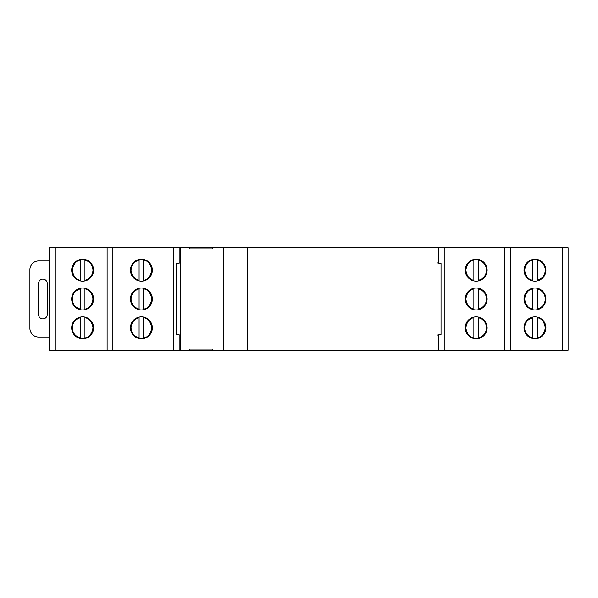 <?xml version="1.0" encoding="UTF-8"?>
<svg xmlns="http://www.w3.org/2000/svg" width="598" height="598" viewBox="0 0 598 598"><rect width="100%" height="100%" fill="white"/><g stroke="black" fill="none" stroke-linecap="round" stroke-linejoin="round"><path stroke-width="0.9" d="M532.661 338.513L532.661 337.922C527.653 336.405 524.962 333.034 524.596 327.809C524.962 322.591 527.653 319.22 532.661 317.702L532.661 338.513A10.951 10.951 0 0 1 532.661 317.112L532.661 317.702L532.661 317.112M537.273 259.487L537.273 260.078C542.281 261.595 544.972 264.966 545.339 270.191C544.972 275.409 542.281 278.78 537.273 280.298L537.273 259.487A10.951 10.951 0 0 1 537.273 280.888L537.273 280.298L537.273 280.888M478.497 317.112L478.497 317.702C483.505 319.22 486.196 322.591 486.563 327.809C486.196 333.034 483.505 336.405 478.497 337.922L478.497 317.112A10.951 10.951 0 0 0 473.885 317.112L473.885 317.702L473.885 317.112M537.273 288.296L537.273 288.886C542.281 290.404 544.972 293.775 545.339 299C544.972 304.225 542.281 307.596 537.273 309.114L537.273 288.296A10.951 10.951 0 0 1 537.273 309.704L537.273 309.114L537.273 309.704M478.497 288.296L478.497 288.886C483.505 290.404 486.196 293.775 486.563 299C486.196 304.225 483.505 307.596 478.497 309.114L478.497 288.296A10.951 10.951 0 0 0 473.885 288.296L473.885 288.886L473.885 288.296M478.497 259.487L478.497 260.078C483.505 261.595 486.196 264.966 486.563 270.191C486.196 275.409 483.505 278.78 478.497 280.298L478.497 259.487A10.951 10.951 0 0 0 473.885 259.487L473.885 260.078L473.885 259.487M88.34 279.528A10.951 10.951 0 0 1 84.931 280.888L84.931 280.298L84.931 280.888A10.951 10.951 0 0 1 82.629 281.135A10.951 10.951 0 0 0 93.572 270.191A10.951 10.951 0 0 0 82.629 259.24A10.951 10.951 0 0 0 71.678 270.191A10.951 10.951 0 0 0 82.629 281.135A10.951 10.951 0 0 1 76.91 260.848M88.34 337.152A10.951 10.951 0 0 1 82.629 338.76A10.951 10.951 0 0 0 93.572 327.809A10.951 10.951 0 0 0 82.629 316.865A10.951 10.951 0 0 0 71.678 327.809A10.951 10.951 0 0 0 82.629 338.76A10.951 10.951 0 0 1 80.319 338.513L80.319 337.922C75.311 336.405 72.62 333.034 72.253 327.809C72.62 322.591 75.311 319.22 80.319 317.702L80.319 338.513A10.951 10.951 0 0 1 76.91 318.472M143.707 280.888L143.707 280.298L143.707 280.888A10.951 10.951 0 0 1 139.095 280.888L139.095 280.298C134.087 278.78 131.396 275.409 131.029 270.191C131.396 264.966 134.087 261.595 139.095 260.078L139.095 280.888A10.951 10.951 0 0 1 130.454 270.191A10.951 10.951 0 0 0 141.397 281.135A10.951 10.951 0 0 0 152.348 270.191A10.951 10.951 0 0 0 141.397 259.24A10.951 10.951 0 0 0 130.454 270.191A10.951 10.951 0 0 1 139.095 259.487L139.095 260.078L139.095 259.487M88.34 308.336A10.951 10.951 0 0 1 82.629 309.951A10.951 10.951 0 0 0 93.572 299A10.951 10.951 0 0 0 82.629 288.049A10.951 10.951 0 0 0 71.678 299A10.951 10.951 0 0 0 82.629 309.951A10.951 10.951 0 0 1 80.319 309.704L80.319 309.114C75.311 307.596 72.62 304.225 72.253 299C72.62 293.775 75.311 290.404 80.319 288.886L80.319 309.704A10.951 10.951 0 0 1 76.91 289.664M143.707 309.704L143.707 309.114L143.707 309.704A10.951 10.951 0 0 1 139.095 309.704L139.095 309.114C134.087 307.596 131.396 304.225 131.029 299C131.396 293.775 134.087 290.404 139.095 288.886L139.095 309.704A10.951 10.951 0 0 1 130.454 299A10.951 10.951 0 0 0 141.397 309.951A10.951 10.951 0 0 0 152.348 299A10.951 10.951 0 0 0 141.397 288.049A10.951 10.951 0 0 0 130.454 299A10.951 10.951 0 0 1 139.095 288.296L139.095 288.886L139.095 288.296M143.707 338.513L143.707 337.922L143.707 338.513A10.951 10.951 0 0 1 139.095 338.513L139.095 337.922C134.087 336.405 131.396 333.034 131.029 327.809C131.396 322.591 134.087 319.22 139.095 317.702L139.095 338.513A10.951 10.951 0 0 1 130.454 327.809A10.951 10.951 0 0 0 141.397 338.76A10.951 10.951 0 0 0 152.348 327.809A10.951 10.951 0 0 0 141.397 316.865A10.951 10.951 0 0 0 130.454 327.809A10.951 10.951 0 0 1 139.095 317.112L139.095 317.702L139.095 317.112M487.138 270.191A10.951 10.951 0 0 0 476.187 259.24A10.951 10.951 0 0 0 465.244 270.191A10.951 10.951 0 0 0 476.187 281.135A10.951 10.951 0 0 0 487.138 270.191M487.138 299A10.951 10.951 0 0 0 476.187 288.049A10.951 10.951 0 0 0 465.244 299A10.951 10.951 0 0 0 476.187 309.951A10.951 10.951 0 0 0 487.138 299M487.138 327.809A10.951 10.951 0 0 0 476.187 316.865A10.951 10.951 0 0 0 465.244 327.809A10.951 10.951 0 0 0 476.187 338.76A10.951 10.951 0 0 0 487.138 327.809M532.661 309.704L532.661 309.114C528.378 308.456 525.687 305.085 524.596 299C525.687 292.915 528.378 289.544 532.661 288.886L532.661 309.704A10.951 10.951 0 0 1 532.661 288.296L532.661 288.886L532.661 288.296M534.963 288.049A10.951 10.951 0 0 0 524.02 299A10.951 10.951 0 0 0 534.963 309.951A10.951 10.951 0 0 0 545.914 299A10.951 10.951 0 0 0 534.963 288.049M534.963 316.865A10.951 10.951 0 0 0 524.02 327.809A10.951 10.951 0 0 0 534.963 338.76A10.951 10.951 0 0 0 545.914 327.809A10.951 10.951 0 0 0 534.963 316.865M532.661 280.888L532.661 280.298C528.378 279.647 525.687 276.276 524.596 270.191C525.687 264.099 528.378 260.728 532.661 260.078L532.661 280.888A10.951 10.951 0 0 1 532.661 259.487L532.661 260.078L532.661 259.487M534.963 259.24A10.951 10.951 0 0 0 524.02 270.191A10.951 10.951 0 0 0 534.963 281.135A10.951 10.951 0 0 0 545.914 270.191A10.951 10.951 0 0 0 534.963 259.24M190.381 248.865L212.275 248.865L212.275 247.714L438.446 247.714L438.446 263.105M189.23 248.865L189.23 247.714L212.275 247.714M510.475 247.714L568.1 247.714L568.1 350.286L510.475 350.286L510.475 247.714L438.446 247.714M510.475 350.286L438.446 350.286L438.446 334.895M179.146 263.105L179.146 247.714L107.117 247.714L107.117 350.286L49.492 350.286L49.492 317.725M179.146 334.895L179.146 350.286L107.117 350.286M107.117 247.714L49.492 247.714L49.492 350.286M49.492 280.275L49.492 247.714M179.146 350.286L438.446 350.286M49.492 288.916L49.492 309.084M179.146 247.714L189.23 247.714M437.011 350.286L437.011 247.714M247.55 350.286L247.55 247.714M223.802 350.286L223.802 247.714M212.275 350.286L212.275 349.135L190.381 349.135M211.124 349.135L212.275 349.135M212.275 248.865L211.124 248.865M189.23 350.286L189.23 349.135M180.581 350.286L180.581 247.714M180.581 262.851L176.552 263.561L176.552 334.439L180.581 335.149M437.011 335.149L441.04 334.439L441.04 263.561L437.011 262.851M537.273 317.112L537.273 317.702C541.556 318.353 544.247 321.724 545.339 327.809C544.247 333.901 541.556 337.272 537.273 337.922L537.273 317.112A10.951 10.951 0 0 1 537.273 338.513L537.273 337.922L537.273 338.513M473.885 338.513L473.885 337.922C469.602 337.272 466.911 333.901 465.82 327.809C466.911 321.724 469.602 318.353 473.885 317.702L473.885 338.513A10.951 10.951 0 0 0 478.497 338.513M473.885 309.704L473.885 309.114C469.602 308.456 466.911 305.085 465.82 299C466.911 292.915 469.602 289.544 473.885 288.886L473.885 309.704A10.951 10.951 0 0 0 478.497 309.704M473.885 280.888L473.885 280.298C469.602 279.647 466.911 276.276 465.82 270.191C466.911 264.099 469.602 260.728 473.885 260.078L473.885 280.888A10.951 10.951 0 0 0 478.497 280.888M49.492 260.967L38.541 260.967A8.641 8.641 0 0 0 29.9 269.616L29.9 328.384A8.641 8.641 0 0 0 38.541 337.033L49.492 337.033M38.541 314.555L38.541 283.445A4.321 4.321 0 0 1 42.862 279.117A4.321 4.321 0 0 1 47.19 283.445L47.19 314.555A4.321 4.321 0 0 1 42.862 318.884A4.321 4.321 0 0 1 38.541 314.555M143.707 317.702L143.707 317.112L143.707 317.702C147.99 318.353 150.681 321.724 151.772 327.809C150.681 333.901 147.99 337.272 143.707 337.922L143.707 317.702M143.707 288.886L143.707 288.296L143.707 288.886C147.99 289.544 150.681 292.915 151.772 299C150.681 305.085 147.99 308.456 143.707 309.114L143.707 288.886M84.931 309.704L84.931 309.114L84.931 309.704M84.931 288.886L84.931 288.296L84.931 288.886C89.214 289.544 91.905 292.915 92.996 299C91.905 305.085 89.214 308.456 84.931 309.114L84.931 288.886M143.707 260.078L143.707 259.487L143.707 260.078C147.99 260.728 150.681 264.099 151.772 270.191C150.681 276.276 147.99 279.647 143.707 280.298L143.707 260.078M84.931 338.513L84.931 337.922L84.931 338.513M84.931 317.702L84.931 317.112L84.931 317.702C89.214 318.353 91.905 321.724 92.996 327.809C91.905 333.901 89.214 337.272 84.931 337.922L84.931 317.702M80.319 259.487L80.319 260.078L80.319 259.487M80.319 280.298L80.319 280.888L80.319 280.298C76.036 279.647 73.345 276.276 72.253 270.191C73.345 264.099 76.036 260.728 80.319 260.078L80.319 280.298M84.931 260.078L84.931 259.487L84.931 260.078C89.939 261.595 92.63 264.966 92.996 270.191C92.63 275.409 89.939 278.78 84.931 280.298L84.931 260.078M504.712 247.714L504.712 350.286M444.209 350.286L444.209 247.714M173.383 247.714L173.383 350.286M112.88 350.286L112.88 247.714M55.255 350.286L55.255 247.714M562.337 247.714L562.337 350.286"/></g></svg>
